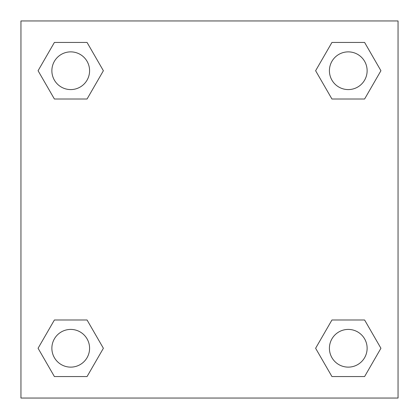 <?xml version="1.0" encoding="UTF-8"?>
<svg xmlns="http://www.w3.org/2000/svg" width="419" height="419" viewBox="0 0 419 419"><rect width="100%" height="100%" fill="white"/><g stroke="black" fill="none" stroke-linecap="round" stroke-linejoin="round"><path stroke-width="0.63" d="M364.603 99.01L331.942 99.01L364.603 99.01L380.929 70.727L364.603 99.01L331.942 99.01L315.617 70.727L331.942 42.445L315.617 70.727M54.397 42.445L87.058 42.445L54.397 42.445L87.058 42.445L103.383 70.727L87.058 99.01L54.397 99.01L87.058 99.01L54.397 99.01L38.071 70.727L54.397 42.445L38.071 70.727M54.397 319.99L87.058 319.99L54.397 319.99L38.071 348.273L54.397 319.99L87.058 319.99L103.383 348.273L87.058 376.555L54.397 376.555L87.058 376.555L54.397 376.555L38.071 348.273M346.471 319.99L331.942 319.99L346.471 319.99L331.942 319.99L315.617 348.273L331.942 319.99L364.603 319.99L331.942 319.99L364.603 319.99L380.929 348.273L364.603 376.555L331.942 376.555L364.603 376.555L331.942 376.555L315.617 348.273M398.05 20.95L20.95 20.95L20.95 398.05L398.05 398.05L398.05 20.95M331.942 42.445L364.603 42.445L331.942 42.445L364.603 42.445L380.929 70.727M367.128 348.273A18.855 18.855 0 0 0 338.845 331.942A18.855 18.855 0 0 0 338.845 364.603A18.855 18.855 0 0 0 367.128 348.273M89.582 348.273A18.855 18.855 0 0 0 61.3 331.942A18.855 18.855 0 0 0 61.3 364.603A18.855 18.855 0 0 0 89.582 348.273M367.128 70.727A18.855 18.855 0 0 0 338.845 54.397A18.855 18.855 0 0 0 338.845 87.058A18.855 18.855 0 0 0 367.128 70.727M89.582 70.727A18.855 18.855 0 0 0 61.3 54.397A18.855 18.855 0 0 0 61.3 87.058A18.855 18.855 0 0 0 89.582 70.727M72.529 319.99L87.058 319.99M346.471 99.01L331.942 99.01M87.058 99.01L72.529 99.01"/></g></svg>
